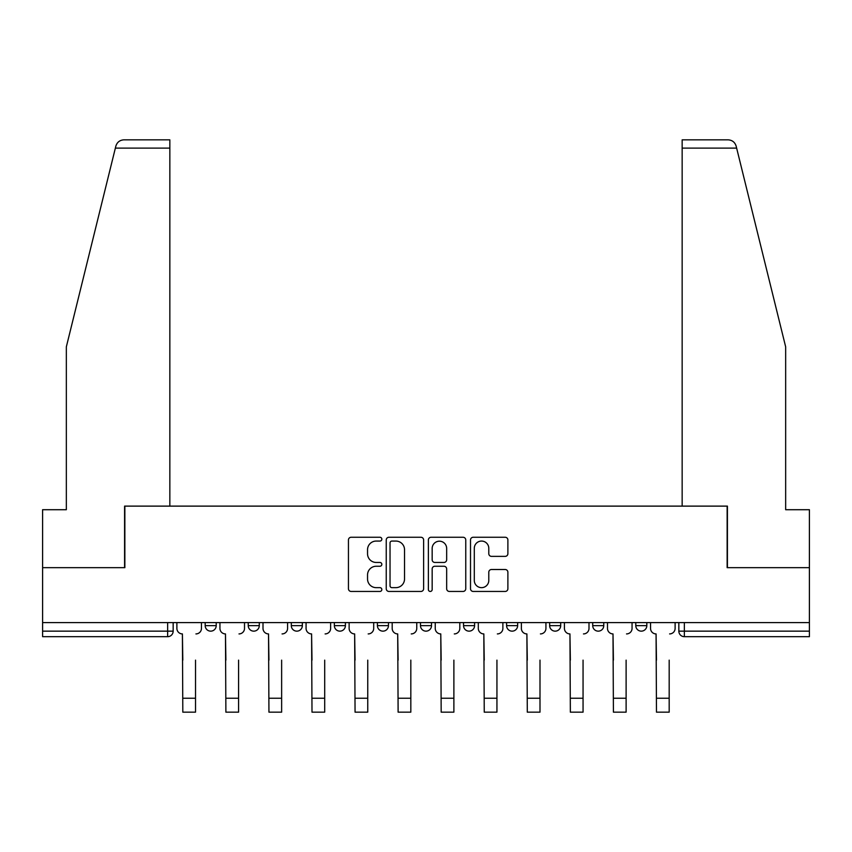 <?xml version="1.0" encoding="UTF-8"?>
<svg xmlns="http://www.w3.org/2000/svg" width="852" height="852" viewBox="0 0 852 852"><rect width="100%" height="100%" fill="white"/><g stroke="black" fill="none" stroke-linecap="round" stroke-linejoin="round"><path stroke-width="1.28" d="M381.834 539.156A1.896 1.896 0 0 0 379.939 537.261L351.152 537.261A2.705 2.705 0 0 0 348.447 539.976L348.447 588.743A2.705 2.705 0 0 0 351.152 591.448L379.939 591.448A1.896 1.896 0 0 0 381.834 589.552A1.896 1.896 0 0 0 379.939 587.656L376.211 587.656A8.669 8.669 0 0 1 367.542 578.987L367.542 574.93A8.669 8.669 0 0 1 376.211 566.25L379.939 566.25A1.896 1.896 0 0 0 381.834 564.354A1.896 1.896 0 0 0 379.939 562.458L376.211 562.458A8.669 8.669 0 0 1 367.542 553.789L367.542 549.732A8.669 8.669 0 0 1 376.211 541.063L379.939 541.063A1.896 1.896 0 0 0 381.834 539.156M549.657 622.599L549.657 625.634L560.701 625.634A5.517 5.517 0 0 1 555.184 631.151A5.517 5.517 0 0 1 549.657 625.634L549.657 622.599M463.541 622.599L463.541 625.634L474.585 625.634A5.517 5.517 0 0 1 469.058 631.151A5.517 5.517 0 0 1 463.541 625.634L463.541 622.599M420.483 622.599L420.483 625.634L431.517 625.634A5.517 5.517 0 0 1 426 631.151A5.517 5.517 0 0 1 420.483 625.634L420.483 622.599M334.357 622.599L334.357 625.634L345.401 625.634A5.517 5.517 0 0 1 339.884 631.151A5.517 5.517 0 0 1 334.357 625.634L334.357 622.599M505.183 556.367A2.705 2.705 0 0 0 507.888 553.651L507.888 539.976A2.705 2.705 0 0 0 505.183 537.261L473.211 537.261A2.705 2.705 0 0 0 470.506 539.976L470.506 588.743A2.705 2.705 0 0 0 473.211 591.448L505.183 591.448A2.705 2.705 0 0 0 507.888 588.743L507.888 572.214A2.705 2.705 0 0 0 505.183 569.509L491.498 569.509A2.705 2.705 0 0 0 488.792 572.214L488.792 580.414A7.253 7.253 0 0 1 481.54 587.656A7.253 7.253 0 0 1 474.298 580.414L474.298 548.305A7.253 7.253 0 0 1 481.54 541.063A7.253 7.253 0 0 1 488.792 548.305L488.792 553.651A2.705 2.705 0 0 0 491.498 556.367L505.183 556.367M115.361 148.11L115.851 146.129C117.107 142.209 119.781 140.111 123.891 139.834L169.846 139.834L169.846 148.11L115.361 148.11L66.339 346.849L66.339 509.709L42.6 509.709L42.6 567.666L124.861 567.666L124.861 506.12L727.139 506.12L727.139 567.666L809.4 567.666L809.4 622.599L42.6 622.599L42.6 631.151L173.158 631.151L173.158 622.599L173.158 631.151A5.517 5.517 0 0 1 167.642 636.678L42.6 636.678L42.6 631.151M169.846 148.11L169.846 506.12L124.584 506.12L124.584 567.666L42.6 567.666L42.6 622.599M423.625 539.976A2.705 2.705 0 0 0 420.92 537.261L388.949 537.261A2.705 2.705 0 0 0 386.244 539.976L386.244 588.743A2.705 2.705 0 0 0 388.949 591.448L420.92 591.448A2.705 2.705 0 0 0 423.625 588.743L423.625 539.976M431.08 537.261L463.051 537.261A2.705 2.705 0 0 1 465.756 539.976L465.756 588.743A2.705 2.705 0 0 1 463.051 591.448L449.366 591.448A2.705 2.705 0 0 1 446.661 588.743L446.661 568.966A2.705 2.705 0 0 0 443.945 566.25L434.871 566.25A2.705 2.705 0 0 0 432.166 568.966L432.166 589.552A1.896 1.896 0 0 1 430.271 591.448A1.896 1.896 0 0 1 428.375 589.552L428.375 539.976A2.705 2.705 0 0 1 431.08 537.261M678.842 622.599L678.842 631.151L809.4 631.151L809.4 636.678L684.358 636.678A5.517 5.517 0 0 1 678.842 631.151M809.4 622.599L809.4 631.151M646.817 622.599L646.817 625.634A5.517 5.517 0 0 1 641.3 631.151A5.517 5.517 0 0 1 635.784 625.634L646.817 625.634M635.784 622.599L635.784 625.634M603.759 622.599L603.759 625.634A5.517 5.517 0 0 1 598.242 631.151A5.517 5.517 0 0 1 592.715 625.634L603.759 625.634L603.759 622.599M592.715 622.599L592.715 625.634M560.701 622.599L560.701 625.634M517.643 622.599L517.643 625.634A5.517 5.517 0 0 1 512.116 631.151A5.517 5.517 0 0 1 506.599 625.634L517.643 625.634L517.643 622.599M506.599 622.599L506.599 625.634M474.585 622.599L474.585 625.634L474.585 622.599M431.517 625.634L431.517 622.599L431.517 625.634A5.517 5.517 0 0 1 426 631.151M388.459 622.599L388.459 625.634A5.517 5.517 0 0 1 382.942 631.151A5.517 5.517 0 0 1 377.415 625.634A5.517 5.517 0 0 0 382.942 631.151A5.517 5.517 0 0 0 388.459 625.634L388.459 622.599M377.415 622.599L377.415 625.634L388.459 625.634M345.401 622.599L345.401 625.634M302.343 622.599L302.343 625.634A5.517 5.517 0 0 1 296.815 631.151A5.517 5.517 0 0 1 291.299 625.634A5.517 5.517 0 0 0 296.815 631.151A5.517 5.517 0 0 0 302.343 625.634L291.299 625.634L291.299 622.599M248.241 622.599L248.241 625.634L259.285 625.634L259.285 622.599L259.285 625.634A5.517 5.517 0 0 1 253.758 631.151A5.517 5.517 0 0 1 248.241 625.634A5.517 5.517 0 0 0 253.758 631.151M205.183 622.599L205.183 625.634L216.216 625.634L216.216 622.599L216.216 625.634A5.517 5.517 0 0 1 210.7 631.151A5.517 5.517 0 0 1 205.183 625.634A5.517 5.517 0 0 0 210.7 631.151M167.642 622.599L167.642 636.678A5.517 5.517 0 0 0 173.158 631.151M391.931 541.063A1.896 1.896 0 0 0 390.035 542.958L390.035 585.761A1.896 1.896 0 0 0 391.931 587.656L395.86 587.656A8.669 8.669 0 0 0 404.53 578.987L404.53 549.732A8.669 8.669 0 0 0 395.86 541.063L391.931 541.063M446.661 548.443A7.253 7.253 0 0 0 439.408 541.19A7.253 7.253 0 0 0 432.166 548.443L432.166 559.753A2.705 2.705 0 0 0 434.871 562.458L443.945 562.458A2.705 2.705 0 0 0 446.661 559.753L446.661 548.443M176.886 628.393L176.886 622.599L176.886 628.393A5.517 5.517 0 0 0 182.403 633.92L182.818 660.14M182.403 633.92L182.818 712.166L195.523 712.166L195.523 660.14M201.455 628.393L201.455 622.599L201.455 628.393A5.517 5.517 0 0 1 195.928 633.92M195.523 712.166L182.818 712.166M219.944 628.393L219.944 622.599L219.944 628.393A5.517 5.517 0 0 0 225.471 633.92L225.886 660.14M225.471 633.92L225.886 712.166L238.581 712.166L238.581 660.14M244.513 628.393L244.513 622.599L244.513 628.393A5.517 5.517 0 0 1 238.997 633.92M263.002 628.393L263.002 622.599L263.002 628.393A5.517 5.517 0 0 0 268.529 633.92L268.944 660.14M268.529 633.92L268.944 712.166L281.639 712.166L281.639 660.14M287.571 628.393L287.571 622.599L287.571 628.393A5.517 5.517 0 0 1 282.055 633.92M115.851 146.129C116.617 143.892 116.617 143.892 115.851 146.129M736.639 148.11L736.149 146.129C735.382 143.892 735.382 143.892 736.149 146.129C735.382 143.892 735.382 143.892 736.149 146.129C734.893 142.209 732.219 140.111 728.109 139.834L682.154 139.834L682.154 506.12L727.416 506.12L727.416 567.666L809.4 567.666L809.4 509.709L785.661 509.709L785.661 346.849L736.639 148.11L682.154 148.11M238.581 712.166L225.886 712.166M281.639 712.166L268.944 712.166M306.07 628.393L306.07 622.599L306.07 628.393A5.517 5.517 0 0 0 311.587 633.92L312.002 660.14M311.587 633.92L312.002 712.166L324.697 712.166L324.697 660.14M330.629 628.393L330.629 622.599L330.629 628.393A5.517 5.517 0 0 1 325.113 633.92M349.128 628.393L349.128 622.599L349.128 628.393A5.517 5.517 0 0 0 354.645 633.92L355.06 660.14M354.645 633.92L355.06 712.166L367.755 712.166L367.755 660.14M373.698 628.393L373.698 622.599L373.698 628.393A5.517 5.517 0 0 1 368.17 633.92M392.186 628.393L392.186 622.599L392.186 628.393A5.517 5.517 0 0 0 397.703 633.92L398.118 660.14M397.703 633.92L398.118 712.166L410.824 712.166L410.824 660.14M416.756 628.393L416.756 622.599L416.756 628.393A5.517 5.517 0 0 1 411.228 633.92M324.697 712.166L312.002 712.166M367.755 712.166L355.06 712.166M410.824 712.166L398.118 712.166M435.244 628.393L435.244 622.599L435.244 628.393A5.517 5.517 0 0 0 440.772 633.92L441.176 660.14M440.772 633.92L441.176 712.166L453.882 712.166L453.882 660.14M459.814 628.393L459.814 622.599L459.814 628.393A5.517 5.517 0 0 1 454.297 633.92M453.882 712.166L441.176 712.166M478.302 628.393L478.302 622.599L478.302 628.393A5.517 5.517 0 0 0 483.829 633.92L484.245 660.14M483.829 633.92L484.245 712.166L496.94 712.166L496.94 660.14M502.872 628.393L502.872 622.599L502.872 628.393A5.517 5.517 0 0 1 497.355 633.92M496.94 712.166L484.245 712.166M521.371 628.393L521.371 622.599L521.371 628.393A5.517 5.517 0 0 0 526.887 633.92L527.303 660.14M526.887 633.92L527.303 712.166L539.998 712.166L539.998 660.14M545.93 628.393L545.93 622.599L545.93 628.393A5.517 5.517 0 0 1 540.413 633.92M539.998 712.166L527.303 712.166M564.429 628.393L564.429 622.599L564.429 628.393A5.517 5.517 0 0 0 569.945 633.92L570.361 660.14M569.945 633.92L570.361 712.166L583.056 712.166L583.056 660.14M588.998 628.393L588.998 622.599L588.998 628.393A5.517 5.517 0 0 1 583.471 633.92M583.056 712.166L570.361 712.166M607.487 628.393L607.487 622.599L607.487 628.393A5.517 5.517 0 0 0 613.003 633.92L613.419 660.14M613.003 633.92L613.419 712.166L626.113 712.166L626.113 660.14M632.056 628.393L632.056 622.599L632.056 628.393A5.517 5.517 0 0 1 626.529 633.92M626.113 712.166L613.419 712.166M650.545 628.393L650.545 622.599L650.545 628.393A5.517 5.517 0 0 0 656.072 633.92L656.477 660.14M656.072 633.92L656.477 712.166L669.182 712.166L669.182 660.14M675.114 628.393L675.114 622.599L675.114 628.393A5.517 5.517 0 0 1 669.597 633.92M669.182 712.166L656.477 712.166M684.358 622.599L684.358 636.678M195.523 698.235L182.818 698.235M238.581 698.235L225.886 698.235M281.639 698.235L268.944 698.235M324.697 698.235L312.002 698.235M367.755 698.235L355.06 698.235M410.824 698.235L398.118 698.235M453.882 698.235L441.176 698.235M496.94 698.235L484.245 698.235M539.998 698.235L527.303 698.235M583.056 698.235L570.361 698.235M626.113 698.235L613.419 698.235M669.182 698.235L656.477 698.235"/></g></svg>
